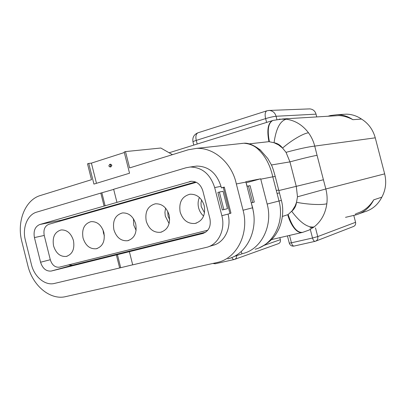 <?xml version="1.0" encoding="UTF-8"?>
<svg xmlns="http://www.w3.org/2000/svg" width="406" height="406" viewBox="0 0 406 406"><rect width="100%" height="100%" fill="white"/><g stroke="black" fill="none" stroke-linecap="round" stroke-linejoin="round"><path stroke-width="0.61" d="M110.833 165.328L109.706 164.328L108.808 165.968L109.94 166.973L110.833 165.328M110.046 166.957L110.98 166.841L111.873 165.201L110.635 164.217M224.361 187.293L221.341 187.892L220.976 186.344C216.621 173.017 208.532 166.262 196.702 166.074L193.799 166.496M21.833 241.524L27.821 265.499C32.475 285.535 50.171 300.47 65.701 296.613L218.063 262.286C237.094 257.866 249.365 233.201 243.062 210.247L236.338 183.959C232.07 163.166 214.038 147.414 196.534 148.383L188.267 149.773L129.61 167.911L125.484 151.59L124.185 152.006L129.539 173.215L93.933 184.091L88.736 163.43L87.508 163.826L91.497 179.701L40.433 195.494C25.091 199.879 16.575 221.681 21.833 241.524M221.341 187.892L224.305 187.075L230.963 213.15L228.03 214.104C231.846 228.005 224.3 242.986 212.587 245.422M282.439 216.423L288.123 214.586L292.158 210.739L295.218 205.786L296.522 202.279L297.491 196.803L296.299 186.511L289.95 161.877L286.037 152.346L282.566 148.099L278.552 144.912L274.06 142.745L268.929 141.658C266.737 130.042 267.955 123.008 272.588 120.557L272.832 120.48C268.27 122.916 267.123 129.991 269.381 141.699M309.925 227.954L314.249 226.822M124.317 152.534L91.396 163.126L96.471 183.314M233.587 256.693L242.93 253.517C261.281 249.213 273.142 225.777 267.153 204.056L260.769 179.178L272.791 176.823C270.218 165.313 265.448 156.244 258.48 149.606C254.75 145.82 249.878 143.699 243.859 143.237L240.656 143.582M236.338 183.959L245.924 182.086L245.838 181.695L260.688 178.797L260.769 179.178M253.496 212.592L252.684 207.77L251.248 202.883M247.188 186.308L246.102 182.791M279.018 119.176L286.266 119.191C280.064 120.922 275.994 128.773 274.06 142.745C277.481 143.288 280.318 145.074 282.566 148.099C291.061 140.527 303.678 133.132 308.519 132.823C311.397 136.776 313.468 141.197 314.736 146.094L317.061 155.305C311.047 156.432 302.013 158.619 289.95 161.877L271.386 164.983M329.905 116.126L330.372 115.543L337.356 114.68C342.928 114.761 348.109 116.436 352.9 119.694L361.502 119.054C368.389 123.363 372.977 129.621 375.261 137.827L384.649 173.869C386.664 182.167 385.725 189.937 381.833 197.174C378.016 204.675 372.261 209.567 364.558 211.841L359.772 213.541M352.9 119.694C348.724 117.364 342.583 115.446 338.183 115.629L334.574 115.847M317.061 155.305L325.825 188.983C327.094 193.89 327.434 198.803 326.84 203.721C322.298 205.218 307.56 204.538 296.522 202.279C296.025 206.06 294.416 209.065 291.696 211.287C300.151 222.595 307.606 227.822 314.061 226.969L309.133 230.045L302.668 232.354C297.096 232.978 292.249 227.055 288.123 214.586M356.209 213.571C363.527 211.45 369.369 206.872 373.733 199.838L381.833 197.174M279.851 237.652L280.368 239.657C280.703 241.626 280.049 242.961 278.409 243.661L234.495 259.429C236.043 258.84 236.769 257.566 236.683 255.607M309.123 108.92L309.829 108.889C313.031 109.26 315.102 111.016 316.041 114.157L316.751 116.918M342.826 114.365L346.277 114.167C351.738 114.248 356.813 115.877 361.502 119.054M353.778 215.398L355.57 222.295C355.92 224.335 355.204 225.741 353.423 226.518L315.426 241.245C317.36 240.403 318.131 238.85 317.736 236.581L355.57 222.295M278.846 190.556L323.384 179.772M249.015 143.881L268.929 141.658M227.807 258.85C246.579 254.471 258.693 230.288 252.512 207.816L245.924 182.086M246.28 182.756L260.688 178.797M241.859 253.78L241.265 251.466M172.438 154.666L160.827 148.023L125.484 151.59M91.396 163.126L88.736 163.43M328.089 116.238L330.2 115.598M242.255 143.409L241.915 143.369M260.85 150.448L260.165 149.855L258.48 149.606M275.232 176.508L272.791 176.818L276.313 190.526L278.709 190.028L279.45 192.916L277.065 193.449L276.313 190.526M278.719 190.064L275.217 176.443C273.477 169.952 272.091 165.902 271.061 164.298L267.772 158.502L260.165 149.855C253.522 144.957 248.091 142.755 243.859 143.237M279.46 192.946L281.373 200.402C284.499 211.135 281.845 224.762 276.983 232.42C273.558 238.713 267.625 243.849 259.18 247.833M273.04 120.415L282.85 118.958M375.261 137.827L314.736 146.094C308.113 146.85 298.547 148.936 286.037 152.346M384.649 173.869L325.825 188.983L297.491 196.803M302.308 232.45C295.604 233.77 289.722 222.163 287.752 214.85M355.331 213.881L356.113 214.85L345.521 217.342L356.077 214.855M51.379 271.01L51.156 271.061C46.142 271.462 42.615 268.518 40.57 262.225L34.429 237.581C33.277 230.923 35.058 226.563 39.778 224.508L104.088 206.075L100.815 193.078L36.692 212.13C27.395 214.647 22.122 227.928 25.35 240.098L31.44 264.57C34.287 276.811 45.061 285.829 54.374 283.459L119.653 267.96L116.37 254.912L51.379 271.01L72.527 265.199L68.467 264.91M222.341 209.968L227.472 208.684L223.031 191.297L219.367 192.048L217.875 192.459L222.341 209.968L227.472 208.684M223.33 187.501L229.948 213.409M189.551 181.583L191.155 181.279C196.844 181.254 200.737 184.446 202.833 190.856L209.938 218.753C211.186 226.325 208.791 231.247 202.761 233.516L129.382 251.69L132.701 264.864L206.294 247.396C218.103 244.945 225.711 229.776 221.849 215.693L214.672 187.572C210.267 174.067 202.102 167.221 190.165 167.023L186.034 167.764L113.65 189.267L116.958 202.386L191.424 181.259M119.653 267.96L132.686 264.803M113.685 189.399L100.815 193.078M129.382 251.69L116.37 254.912M104.088 206.075L116.958 202.386M105.149 205.878L101.886 192.901M120.689 267.65L117.415 254.623M219.367 192.048L223.838 209.577M254.288 202.092L250.071 185.633L248.447 185.968L252.674 202.487L254.288 202.092L251.421 202.838M252.674 202.487L251.243 202.858M248.447 185.968L247.015 186.359M113.893 229.771C116.436 237.535 121.003 241.184 127.591 240.728C134.432 238.469 137.137 232.877 135.716 223.95C133.239 216.388 128.814 212.714 122.439 212.937C115.304 215.028 112.452 220.636 113.893 229.771M133.427 218.722L133.767 225.132L136.111 230.364M53.567 245.869C55.982 253.334 60.21 256.856 66.254 256.44C72.435 254.323 74.836 249.03 73.461 240.56C71.096 233.252 66.975 229.715 61.093 229.948C54.683 231.938 52.176 237.246 53.567 245.869M83.037 238.007C85.514 245.615 89.909 249.203 96.217 248.761C102.713 246.579 105.261 241.139 103.86 232.45C101.439 225.01 97.171 221.407 91.051 221.64C84.291 223.681 81.621 229.136 83.037 238.007M103.017 229.913L103.505 233.196L104.367 235.739M180.168 212.084C182.852 220.159 187.79 223.95 194.987 223.457C202.609 221.052 205.685 215.124 204.218 205.669C201.635 197.859 196.89 194.048 189.983 194.22C181.959 196.392 178.686 202.35 180.168 212.084M199.397 197.483C197.991 200.737 197.727 204.193 198.615 207.862C199.493 211.191 201.163 213.916 203.614 216.033M146.231 221.143C148.845 229.055 153.595 232.775 160.477 232.303C167.688 229.974 170.576 224.213 169.129 215.033C166.597 207.344 162.014 203.604 155.381 203.807C147.82 205.943 144.769 211.719 146.231 221.143M165.567 208.131L164.922 212.348L165.293 216.083L169.109 223.594M201.615 199.991L200.98 202.975L201.214 206.624L204.528 212.805M167.734 211.343L168.033 216.007L169.662 219.753M58.982 221.417L61.276 220.23L195.54 181.949M205.776 232.141L72.527 265.199M196.337 182.309L48.801 224.315C44.777 226.056 43.254 229.745 44.229 235.384L50.298 259.728C52.029 265.042 55.023 267.529 59.286 267.194L207.826 230.192M255.186 249.198C273.187 244.95 284.834 222.123 279.008 201.011L277.065 193.449M267.153 204.056L281.373 200.402M286.266 119.191C295.177 120.465 302.597 125.007 308.519 132.823M326.84 203.721C325.47 213.556 321.212 221.306 314.061 226.969M264.113 245.366L280.368 239.657M289.524 235.404L291.427 242.808L312.518 238.017L310.382 229.73M315.503 227.928L317.736 236.581L312.518 238.017C313.214 240.291 314.087 241.392 315.137 241.326L294.096 246.051C293.005 246.132 292.117 245.046 291.427 242.808L289.295 243.148C290.082 245.356 291.64 246.335 293.964 246.082M266.6 122.419L265.615 118.608L196.271 140.39L197.199 144.028M316.041 114.157L276.08 116.263L276.907 119.486M243.062 210.247L252.684 207.77M373.733 199.838C369.846 207.527 363.974 212.531 356.118 214.845M193.799 145.089L192.987 141.892C192.921 141.603 194.017 141.1 196.271 140.39C195.433 136.426 195.991 133.899 197.945 132.803C193.946 134.498 192.287 137.497 192.962 141.801M197.945 132.803L266.843 110.818C265.113 111.863 264.702 114.462 265.615 118.608C269.975 117.298 273.466 116.522 276.08 116.263C275.05 112.792 272.807 110.853 269.351 110.437L268.66 110.462M213.886 263.25L215.358 263.738L234.272 259.49C233.399 259.683 232.587 259.013 231.836 257.485M221.849 215.693L228.03 214.104M214.672 187.572L220.976 186.344M208.857 246.589L215.129 244.625M34.429 237.581L44.244 235.45M39.778 224.508L61.276 220.23M40.57 262.225L50.298 259.728M202.761 233.516L203.325 233.359M109.706 164.328L110.747 164.202M196.534 148.383L243.828 143.237M338.183 115.629L282.835 118.958M330.296 115.563L337.356 114.675L346.277 114.167M328.068 116.238L330.235 115.583M309.829 108.889L269.351 110.437L266.843 110.818M212.856 263.479L215.21 263.768M289.295 243.148L287.433 235.891M272.588 120.557L169.124 152.773M271.421 239.611L302.643 232.359M190.165 167.023L196.753 166.069M51.156 271.061L72.304 265.25M128.783 240.418L127.591 240.728M67.193 256.196L66.254 256.44M97.273 248.492L96.217 248.761M196.55 223.056L194.987 223.457M161.837 231.948L160.477 232.303"/></g></svg>
